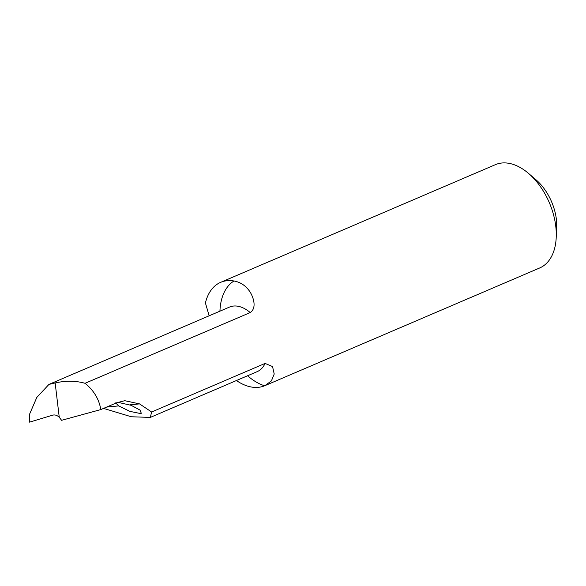 <?xml version="1.0" encoding="UTF-8"?>
<svg xmlns="http://www.w3.org/2000/svg" width="586" height="586" viewBox="0 0 586 586"><rect width="100%" height="100%" fill="white"/><g stroke="black" fill="none" stroke-linecap="round" stroke-linejoin="round"><path stroke-width="0.88" d="M29.827 415.21L29.644 414.031L36.823 397.396L48.938 384.416L55.157 382.951C65.837 380.563 75.799 380.68 85.051 383.303C93.841 390.452 99.093 399.213 100.807 409.577L116.658 402.787L124.767 400.692L139.541 403.893L151.627 412.009L265.084 363.415L272.549 366.558L274.219 374.022L271.421 380.885L264.879 385.676L539.662 267.978A56.197 34.596 -113.2 0 0 556.195 237.923L556.7 223.046A42.148 25.952 66.8 0 0 535.992 179.792L528.572 173.434A56.197 34.596 -113.2 0 0 495.404 164.659L220.629 282.357A56.197 34.596 -113.2 0 0 205.415 302.977L209.158 315.788M556.195 237.923A56.197 34.596 -113.2 0 0 528.572 173.434M115.662 402.882L118.68 405.908L129.85 411.357L140.332 413.511L141.314 413.284L139.981 410.053L131.154 405.322L119.405 402.663M85.051 383.303L250.215 312.558A35.123 21.623 -113.2 0 0 229.492 307.079L229.536 307.057M151.627 412.009L150.316 417.415L131.33 416.763L103.554 408.398M264.879 385.676L264.608 385.793A57.604 35.468 66.8 0 1 247.592 375.751M236.422 380.534A56.197 34.596 -113.2 0 0 264.608 385.793M219.933 311.173A57.604 35.468 66.8 0 1 233.968 280.987A56.197 34.596 -113.2 0 0 220.629 282.357M233.968 280.987C240.765 282.21 246.201 285.968 250.259 292.268C253.584 297.791 256.866 308.111 250.215 312.558M29.644 414.031L29.578 422.14L52.733 415.152C54.996 414.58 57.164 415.291 59.252 417.283L61.596 420.308L100.807 409.577M29.578 422.14L29.769 421.583M59.252 417.283L55.157 382.951M118.68 405.908L106.674 407.065M139.541 403.893L129.887 404.823M150.316 417.415L257.151 371.656A35.123 21.623 -113.2 0 0 265.084 363.415M48.938 384.416L229.492 307.079M29.359 415.078L29.3 422.103"/></g></svg>
